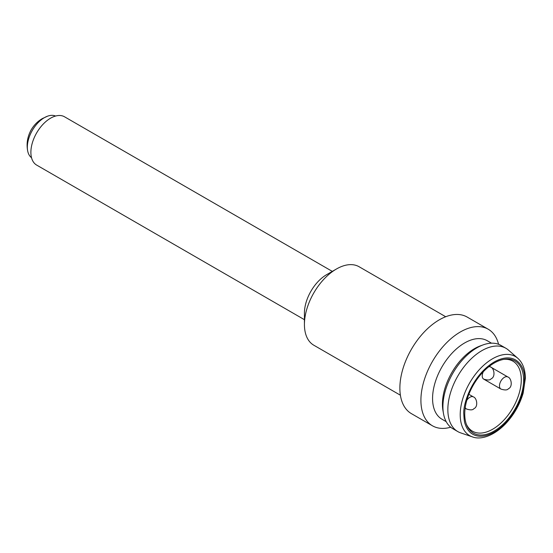 <?xml version="1.0" encoding="UTF-8"?>
<svg xmlns="http://www.w3.org/2000/svg" width="553" height="553" viewBox="0 0 553 553"><rect width="100%" height="100%" fill="white"/><g stroke="black" fill="none" stroke-linecap="round" stroke-linejoin="round"><path stroke-width="0.83" d="M332.547 271.53L64.535 116.794A27.878 16.099 120 0 0 36.657 132.893A27.878 16.099 120 0 0 36.657 165.084L304.426 319.682M400.393 395.208L313.807 345.217A45.305 26.157 -60 0 1 304.426 324.48L304.426 313.095A31.369 18.111 -60 0 1 326.602 274.682L336.459 268.993A45.305 26.157 -60 0 1 359.111 266.746L445.704 316.738M304.426 324.48A45.305 26.157 -60 0 1 336.459 268.993L326.602 274.682M55.583 116.04A24.118 13.922 120 0 0 47.662 116.144A24.118 13.922 120 0 0 44.385 117.665A24.118 13.922 120 0 0 27.65 150.796A24.118 13.922 120 0 0 31.521 157.709M450.695 427.22A55.763 32.192 -60 0 1 432.46 425.796L411.425 413.651A55.763 32.192 -60 0 1 399.874 388.123A55.763 32.192 -60 0 1 424.213 332.007A55.763 32.192 -60 0 1 467.181 317.069L488.216 329.215A55.763 32.192 -60 0 1 498.571 344.298M432.46 425.796A55.763 32.192 -60 0 1 432.46 361.406A55.763 32.192 -60 0 1 488.216 329.215M446.209 421.663L441.951 419.202A45.305 26.157 -60 0 1 441.951 366.888A45.305 26.157 -60 0 1 487.262 340.731L491.513 343.185M472.407 436.884L460.684 432.881A48.097 27.768 -60 0 1 457.808 431.582L452.879 428.734A48.097 27.768 -60 0 1 443.492 413.575L442.967 410.616A45.305 26.157 -60 0 1 442.428 404.153A45.305 26.157 -60 0 1 480.329 345.908L483.156 344.878A48.097 27.768 -60 0 1 500.977 345.431L505.905 348.279A48.097 27.768 -60 0 1 508.47 350.111L517.795 358.268C522.772 362.775 525.288 369.48 525.35 378.376L523.152 393.128C519.64 405.017 513.599 415.427 505.013 424.358C492.44 436.967 479.845 439.842 472.407 436.884A45.685 26.371 -60 0 1 469.677 382.897A45.685 26.371 -60 0 1 517.795 358.268M443.492 413.575A48.097 27.768 -60 0 1 442.918 406.718A48.097 27.768 -60 0 1 483.156 344.878M457.808 431.582A48.097 27.768 -60 0 1 457.808 376.047A48.097 27.768 -60 0 1 505.905 348.279M524.534 379.517C524.963 397.966 510.405 423.218 494.182 432.087C490.089 434.354 486.516 435.66 483.474 436.02C479.195 436.614 475.462 435.923 472.276 433.96C469.753 432.487 467.658 429.944 465.985 426.335C465.018 423.384 464.306 423.515 463.822 414.563C462.605 405.017 471.709 375.439 494.182 361.987C516.647 349.496 525.751 368.561 524.534 379.517M494.182 363.045A41.634 24.035 120 0 0 466.677 425.05A41.634 24.035 120 0 0 514.995 409.061A41.634 24.035 120 0 0 504.682 359.222A41.634 24.035 120 0 0 494.182 363.045M466.345 424.192A40.424 23.344 120 0 0 472.483 431.202A40.424 23.344 120 0 0 492.702 429.197A40.424 23.344 120 0 0 519.108 393.57A40.424 23.344 120 0 0 512.914 361.178A40.424 23.344 120 0 0 503.776 359.36M466.815 400.296A6.968 4.023 -60 0 1 469.905 397.254A6.968 4.023 -60 0 1 473.389 396.909C476.852 397.863 478.532 406.808 473.859 408.681C472.843 410.139 470.361 410.236 466.421 408.985A6.968 4.023 -60 0 1 465.239 407.485M507.889 376.994C511.352 377.941 513.032 386.893 508.359 388.766C507.343 390.218 504.861 390.321 500.921 389.063A6.968 4.023 -60 0 1 499.85 383.478A6.968 4.023 -60 0 1 504.405 377.333A6.968 4.023 -60 0 1 507.889 376.994L490.691 367.061M488.755 366.763A6.968 4.023 -60 0 1 490.642 367.033C494.106 367.98 495.778 376.932 491.112 378.805C490.096 380.257 487.615 380.36 483.668 379.102A6.968 4.023 -60 0 1 483.315 371.72M27.65 150.796C26.323 143.697 27.45 136.785 31.051 130.066C33.913 125.109 37.715 121.259 42.463 118.529L47.655 116.144M473.389 396.909L468.868 394.296M466.421 408.985L465.135 408.238M500.921 389.063L483.668 379.102M490.642 367.033L489.357 366.286"/></g></svg>
